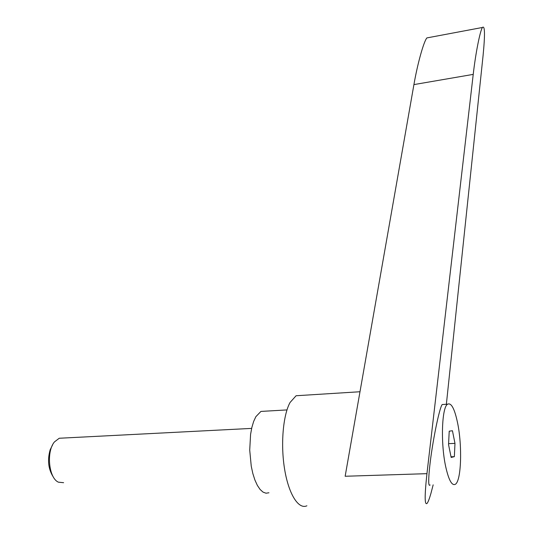 <?xml version="1.0" encoding="UTF-8"?>
<svg xmlns="http://www.w3.org/2000/svg" width="533" height="533" viewBox="0 0 533 533"><rect width="100%" height="100%" fill="white"/><g stroke="black" fill="none" stroke-linecap="round" stroke-linejoin="round"><path stroke-width="0.8" d="M63.607 482.698L58.423 482.178C48.736 478.168 46.124 451.571 54.466 441.897L59.236 438.253L62.787 438.066M52.634 444.808L50.169 449.752C47.357 459.699 48.223 468.5 52.767 476.142M445.621 466.315C448.686 480.12 451.944 486.096 455.409 484.244C461.318 480.706 462.371 445.908 457.607 423.009C454.589 408.631 451.238 402.368 447.54 404.221C441.837 407.339 440.551 442.923 445.621 466.315M443.249 404.467L442.223 404.52C439.405 407.478 432.116 443.363 429.678 466.861L429.152 472.225C428.339 482.398 428.652 486.636 430.104 484.943M301.698 395.393L296.088 395.746L290.065 402.475C283.036 415.154 280.485 444.569 284.649 469.46C288.759 494.424 298.613 509.721 306.901 505.79M446.361 404.287L483.065 55.712C485.143 34.438 484.923 25.031 482.418 27.476C479.986 31.207 475.609 53.407 473.224 74.387L426.946 473.664C424.515 496.05 424.594 505.91 427.193 503.252C428.199 501.866 429.445 498.588 430.924 493.425L433.162 484.857M265.434 411.163L260.937 411.423L255.873 416.666L253.655 421.436L251.869 427.406L250.583 434.355L249.717 450.099L251.25 466.182L252.842 473.537L254.914 480.033L257.372 485.416L260.117 489.487L263.036 492.112L266.014 493.212L268.938 492.772M426.946 473.664L345.151 476.262L413.921 84.594C417.506 63.84 423.668 41.734 426.866 37.923L428.692 37.583M454.975 443.383L454.356 456.661L451.151 457.441L448.546 444.602L449.219 431.184L452.444 430.737L454.975 443.383L448.593 443.656M454.356 456.661L451.018 456.788M413.921 84.594L473.224 74.387M59.236 438.253L251.643 428.399M482.418 27.476L426.866 37.923M286.974 409.924L260.937 411.423M359.995 391.742L296.088 395.746M442.223 404.52L447.54 404.221"/></g></svg>
